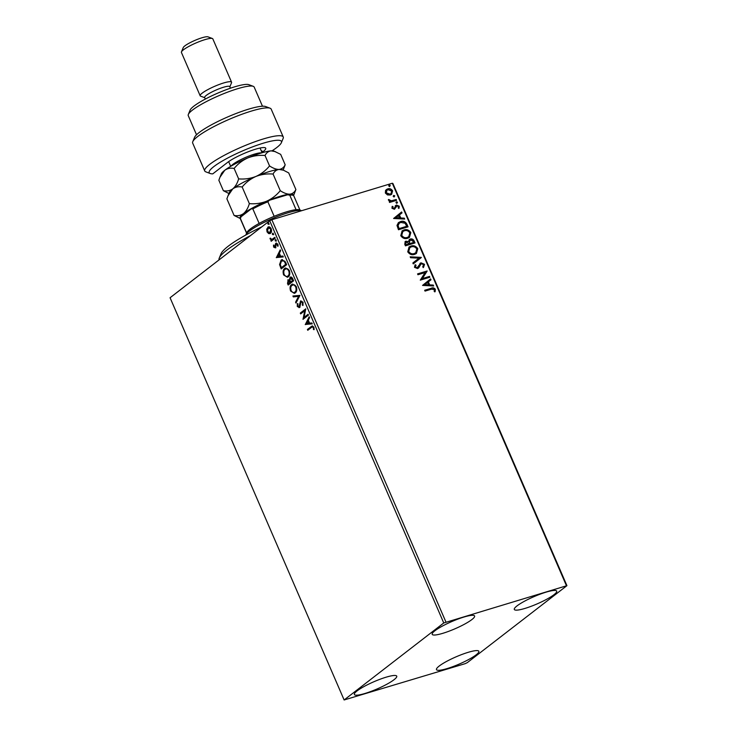 <?xml version="1.0" encoding="UTF-8"?>
<svg xmlns="http://www.w3.org/2000/svg" width="737" height="737" viewBox="0 0 737 737"><rect width="100%" height="100%" fill="white"/><g stroke="black" fill="none" stroke-linecap="round" stroke-linejoin="round"><path stroke-width="1.11" d="M447.156 668.57A23.096 3.952 -23.4 0 1 436.47 669.62A23.096 3.952 -23.4 0 1 446.309 661.568A23.096 3.952 -23.4 0 1 468.17 652.328A23.096 3.952 -23.4 0 1 478.857 651.278A23.096 3.952 -23.4 0 1 469.018 659.329A23.096 3.952 -23.4 0 1 447.156 668.57M442.882 633.295A23.096 3.952 -23.4 0 1 432.195 634.345A23.096 3.952 -23.4 0 1 442.034 626.284A23.096 3.952 -23.4 0 1 463.895 617.053A23.096 3.952 -23.4 0 1 474.591 615.994A23.096 3.952 -23.4 0 1 464.752 624.055A23.096 3.952 -23.4 0 1 442.882 633.295M524.993 608.412A23.096 3.952 -23.4 0 1 514.306 609.462A23.096 3.952 -23.4 0 1 524.145 601.41A23.096 3.952 -23.4 0 1 546.016 592.17A23.096 3.952 -23.4 0 1 556.702 591.12A23.096 3.952 -23.4 0 1 546.863 599.172A23.096 3.952 -23.4 0 1 524.993 608.412M365.045 693.443A23.096 3.952 -23.4 0 1 354.359 694.494A23.096 3.952 -23.4 0 1 364.198 686.442A23.096 3.952 -23.4 0 1 386.059 677.202A23.096 3.952 -23.4 0 1 396.746 676.151A23.096 3.952 -23.4 0 1 386.907 684.203A23.096 3.952 -23.4 0 1 365.045 693.443M270.074 233.565L267.586 231.722L267.273 228.967L268.342 227.07L267.789 227.236C268.913 226.342 270.037 226.83 271.161 228.7C271.815 230.939 271.575 232.487 270.433 233.343L268.673 233.62L267.043 231.888L266.73 229.133L268.415 226.904M270.433 233.343L269.806 233.675M275.177 238.198L271.198 241.275L270.838 240.437L271.419 239.986L270 238.309L272.054 239.322L274.818 237.36L275.177 238.198M274.09 246.674L275.518 246.895L274.634 246.508L275.795 246.416L276.449 243.035L275.896 243.201L277.812 244.067L278.015 246.195L277.434 246.001L277.361 244.537L276.283 244.011L275.352 247.881L273.62 247.098L273.491 245.053L274.09 246.674L274.975 247.061L275.398 243.947L276.246 243.007M278.07 245.863L277.913 244.371L276.283 244.011M285.56 262.197L286.656 264.712L281.202 268.922L279.572 264.555L281.11 260.106L282.031 259.608L285.56 262.197M288.637 284.666L288.056 283.33L288.333 279.793L287.78 279.959L289.383 280.078L290.037 277.296C290.94 276.605 291.824 277.066 292.681 278.65L293.621 280.815L288.176 285.026L287.513 283.496L288.185 279.747M289.383 280.078L290.498 277.048M299.931 295.399L295.979 303.073L295.592 302.17L298.586 296.338L293.308 296.9L292.921 295.998L299.931 295.399M308.103 314.275L308.462 315.114L303.008 319.324L304.731 310.765L300.668 313.907L300.309 313.078L305.754 308.858L304.049 317.407L308.103 314.275M311.382 327.486L307.762 330.287L307.403 329.457L312.202 325.929L313.842 327.117L314.1 329.651L313.501 329.55L313.289 327.56L312.304 326.915L311.382 327.486M443.757 622.968L344.124 699.966L465.148 663.668L467.295 662.646L566.928 585.657L443.757 622.968L269.705 220.75L170.072 297.748L344.124 699.966M305.293 324.593L309.181 316.772L309.577 317.684L308.306 320.144L309.623 323.184L311.852 322.953L312.248 323.856L305.238 324.455M299.397 307.476L297.287 306.528L297.306 303.718L297.923 304.114L297.849 306.104L299.019 306.666L300.576 301.009L303.045 302.152L302.907 305.514L302.336 305.044L302.511 302.649L300.936 301.848L300.042 306.408L299.01 307.679M301.728 301.553L300.936 301.848M299.13 306.629L300.051 305.45L299.498 305.615M300.051 305.45L300.991 300.788M295.251 292.902L294.358 293.372L290.581 291.023C289.678 287.891 290.019 285.753 291.612 284.593L292.515 284.113L296.283 286.527C297.158 289.613 296.818 291.741 295.251 292.902M288.278 276.799L287.393 277.269L283.607 274.919C282.704 271.787 283.054 269.65 284.648 268.489L285.551 268.01L289.309 270.424C290.194 273.51 289.844 275.638 288.278 276.799M276.338 257.683L280.226 249.861L280.613 250.764L279.351 253.224L280.668 256.273L282.897 256.034L283.284 256.937L276.274 257.545M275.933 241.128L275.177 240.787L275.334 239.746L276.089 240.087L275.933 241.128L275.177 240.787L275.887 239.58M275.61 239.663L276.089 240.087M273.169 234.744L272.414 234.403L272.57 233.353L273.326 233.703L273.169 234.744L272.414 234.403L273.123 233.187M272.847 233.27L273.326 233.703M268.664 224.334L267.909 223.993L268.065 222.942L268.821 223.283L268.664 224.334L267.909 223.993L268.609 222.777M268.342 222.86L268.821 223.283M566.338 585.464L392.287 183.246L392.876 183.439L566.928 585.657M387.496 194.936L385.368 193.039L385.552 190.441L387.69 188.884C389.661 188.257 391.301 188.912 392.609 190.837L391.623 194.338L390.334 194.992L387.496 194.936M396.58 200.326L389.578 202.445L389.21 201.606L390.242 201.293L388.463 200.197L388.427 199.487L391.402 200.796L396.211 199.487L396.58 200.326M391.946 208.249L392.25 206.342L393.061 206.646L392.784 207.935L394.074 208.46L396.478 205.061L399.261 206.203L399.058 208.212L398.201 207.926L398.441 206.563L396.875 205.881L394.47 209.28L391.946 208.249M392.093 206.636L392.747 206.885L392.48 208.184L393.77 208.7L394.627 208.064M395.511 205.66L396.478 205.061L399.261 206.203M396.875 205.881L395.953 207.392M395.64 207.631L394.47 209.28M406.962 224.324L408.049 226.839L398.468 229.741L396.994 225.421L398.468 222.592L400.495 221.588C403.213 220.63 405.359 221.542 406.962 224.324L407.681 226.95M415.023 242.943L405.442 245.845L404.779 244.315L405.193 241.543L408.547 241.496L409.385 239.488L410.26 239.046C411.845 238.576 413.116 239.157 414.083 240.778L415.023 242.943M421.324 257.517L413.245 263.892L412.858 262.989L418.985 258.153L410.573 257.72L410.187 256.817L421.269 257.379L413.245 263.892M429.496 276.403L429.855 277.232L420.274 280.134L425.083 272.561L417.934 274.726L417.575 273.888L427.156 270.986L422.375 278.558L429.496 276.403L429.487 277.342M431.394 289.171L425.028 291.106L424.669 290.267L431.136 288.314C432.73 287.448 434.13 287.771 435.346 289.272L435.125 291.659L434.204 291.456L434.369 289.586L431.394 289.171M392.287 183.246L271.852 219.737L445.903 621.954M422.559 285.412L430.583 278.899L430.97 279.811L428.381 281.847L429.699 284.887L433.255 285.072L433.642 285.984L422.559 285.412M421.306 263.653L420.173 264.445L421.002 263.892L418.8 267.697L417.52 268.563L414.452 267.31L415.171 264.73L416.037 265.2L415.438 267.024L417.124 267.743L420.965 262.814L424.549 264.316L423.508 267.384L422.725 266.849L423.591 264.675L421.306 263.653L418.349 268.148M414.94 265.016L415.723 265.44L415.124 267.264L416.81 267.982L418.146 266.868M414.599 254.376C411.891 255.269 409.606 254.412 407.736 251.805L409.081 246.987L410.942 246.057C413.66 245.181 415.935 246.057 417.787 248.682L416.414 253.473L414.599 254.376M407.625 238.272C404.926 239.166 402.632 238.3 400.771 235.702L402.107 230.884L403.977 229.953C406.695 229.078 408.971 229.953 410.813 232.579L409.45 237.36L407.625 238.272M393.604 218.493L401.619 211.98L402.015 212.892L399.426 214.937L400.744 217.977L404.291 218.161L404.687 219.064L393.604 218.493M397.04 203.163L395.944 202.712L396.442 201.772L397.538 202.224L396.727 203.403M395.944 202.712L396.442 201.772L397.225 202.472M394.277 196.779L393.18 196.328L393.678 195.388L394.774 195.839L393.963 197.019M393.18 196.328L393.678 195.388L394.461 196.079M389.772 186.369L388.675 185.908L389.173 184.978L390.269 185.429L389.458 186.608M388.675 185.908L389.173 184.978L389.956 185.669M269.705 220.75L271.852 219.737M424.724 290.396L430.823 288.554C432.416 287.688 433.826 288.01 435.033 289.512L435.346 289.272M435.033 289.512L434.812 291.898M430.27 279.148L430.97 279.811M430.657 280.051L428.381 281.847M428.068 282.087L429.699 284.887M429.385 285.136L433.255 285.072M432.941 285.311L433.218 285.956M427.552 282.501L424.53 284.887L428.565 284.832L427.552 282.501L424.844 284.648L428.565 284.832M417.63 274.017L427.156 270.986M426.926 271.419L422.375 278.558M422.061 278.798L429.183 276.642M419.933 263.395L420.652 263.054L424.549 264.316M424.236 264.555L423.195 267.623M416.81 267.982L417.833 267.107L416.81 267.982M410.297 257.075L421.269 257.379M408.924 247.107L410.942 246.057M410.638 246.305C413.346 245.421 415.631 246.296 417.474 248.931L417.787 248.682M417.474 248.931L416.258 253.583M409.661 247.77L408.399 251.713C409.901 253.814 411.743 254.505 413.918 253.786L415.557 252.92M411.301 246.895L409.809 247.641L408.703 251.464C410.214 253.565 412.057 254.265 414.231 253.546L415.723 252.8L416.81 249.014C415.327 246.877 413.494 246.167 411.301 246.895M405.046 241.662L406.069 241.1M405.755 241.34L408.547 241.496M409.238 239.608L410.26 239.046M409.947 239.285C411.532 238.816 412.812 239.396 413.77 241.017L414.083 240.778M413.77 241.017L414.655 243.053M410.306 240.124L409.164 241.948L409.8 243.726L413.365 242.648L413.264 241.46L410.62 239.875L409.901 240.29M405.755 242.326L406.446 241.929L405.691 243.855L406.059 244.712L409.136 243.781L406.446 241.929M406.133 242.169L405.378 244.094L405.746 244.951L409.136 243.781M409.164 241.948L410.113 243.486L413.678 242.409M410.62 239.875L409.468 241.708M401.96 231.003L403.977 229.953M403.664 230.193C406.382 229.318 408.657 230.193 410.5 232.818L410.813 232.579M410.5 232.818L409.284 237.48M402.688 231.658L401.425 235.6C402.936 237.701 404.779 238.401 406.953 237.683L408.593 236.817M404.337 230.792L402.844 231.538L401.739 235.361C403.25 237.461 405.092 238.162 407.266 237.443L408.749 236.697L409.846 232.91C408.362 230.773 406.52 230.064 404.337 230.792M398.312 222.712L400.495 221.588M400.182 221.828C402.899 220.87 405.055 221.782 406.649 224.564M399.095 223.339L397.777 225.826L398.781 228.848L406.704 226.305L405.11 223.256L400.854 222.427L399.242 223.219L398.091 225.586L399.095 228.608L406.704 226.305M401.315 212.228L402.015 212.892M401.702 213.131L399.426 214.937M399.113 215.176L400.744 217.977M400.431 218.216L404.291 218.161M403.987 218.401L404.263 219.046M398.597 215.591L395.576 217.968L399.297 218.161L398.597 215.591L395.889 217.728L399.601 217.912M393.77 208.7L394.313 208.304L393.77 208.7M395.198 205.899L396.165 205.301M398.947 206.443L398.745 208.451M396.561 206.12L395.981 206.526L396.561 206.12M389.274 201.735L390.242 201.293M388.39 199.782L389.348 199.663M389.072 200.317L391.402 200.796M391.089 201.035L396.211 199.487M395.907 199.727L396.211 200.436M386.216 189.667L387.69 188.884M387.376 189.123C389.348 188.497 390.997 189.151 392.296 191.086L392.609 190.837M392.296 191.086L391.467 194.457M386.851 190.367L385.912 193.02L389.661 194.393L390.85 193.748M388.049 189.713L387.008 190.238L386.225 192.781L389.974 194.153L391.006 193.638L391.752 191.104L388.049 189.713M308.223 329.927L307.403 329.457M307.946 329.292L312.46 325.892M314.128 329.393L313.501 329.55M314.045 329.384L313.999 328.002L313.446 328.168M313.999 328.002L313.289 327.56M313.833 327.394L312.543 326.896M305.781 324.289L309.393 317.26M312.202 323.755L305.846 324.427M308.914 323.267L309.457 323.101L308.453 320.77L306.583 323.515L308.914 323.267L307.909 320.936M303.432 318.992L302.935 319.149M303.487 318.955L305.284 310.599L304.731 310.765M301.138 313.547L300.309 313.078M300.853 312.912L305.837 309.061M308.186 314.469L304.049 317.407M303.082 305.044L302.336 305.044M302.879 304.878L303.054 302.483L302.511 302.649M303.054 302.483L301.479 301.682M299.95 307.311L297.287 306.528M297.84 306.362L297.859 303.552M300.143 304.003L299.6 304.169M296.32 302.419L295.592 302.17M296.136 302.004L298.586 296.338M299.13 296.173L293.308 296.9M293.86 296.735L293.51 295.933M294.625 293.271L290.581 291.023M291.124 290.857C290.221 287.725 290.571 285.587 292.165 284.427L291.612 284.593M292.165 284.427L292.792 284.049M294.413 292.359L295.436 291.907C296.689 290.986 296.974 289.291 296.283 286.822C295.012 284.758 293.759 284.233 292.525 285.256M296.283 286.822L295.73 286.988C294.459 284.924 293.206 284.399 291.972 285.422L292.985 284.97M291.972 285.422C290.71 286.352 290.424 288.056 291.124 290.553C292.405 292.58 293.658 293.086 294.883 292.073C296.145 291.152 296.421 289.457 295.73 286.988M295.436 291.907L294.68 292.303M290.673 281.985L293.252 280.253L291.216 277.812L290.396 278.125L289.982 280.189L290.673 281.985L292.7 280.419L290.396 278.125M288.37 283.763L290.664 282.253L288.978 280.475L288.149 280.788L288.37 283.763L290.12 282.418L288.149 280.788M290.479 281.82L289.936 281.985M290.664 282.253L290.12 282.418M292.838 279.295L292.294 279.461M293.252 280.253L292.7 280.419M287.651 277.167L283.607 274.919M284.16 274.754C283.257 271.621 283.598 269.484 285.191 268.323L284.648 268.489M285.191 268.323L285.827 267.946M287.448 276.255L288.462 275.804C289.724 274.883 290 273.187 289.309 270.719C288.038 268.655 286.785 268.13 285.551 269.152M289.309 270.719L288.766 270.884C287.494 268.821 286.242 268.296 285.007 269.318L286.02 268.867M285.007 269.318C283.745 270.239 283.459 271.953 284.15 274.45C285.431 276.476 286.684 276.983 287.918 275.97C289.171 275.048 289.457 273.353 288.766 270.884M288.462 275.804L287.706 276.2M281.672 268.563L280.124 264.39L279.572 264.555M280.124 264.39L281.663 259.94L281.11 260.106M281.663 259.94L282.326 259.535M284.795 261.128L281.47 260.935L280.281 264.601L281.405 267.66L286.278 264.15L284.795 261.128L282.022 260.769M281.47 260.935L282.511 260.465M281.405 267.66L285.735 264.316L284.242 261.294M286.278 264.15L285.735 264.316M276.826 257.379L280.438 250.35M283.248 256.835L276.882 257.517M279.959 256.347L280.502 256.181L279.498 253.85L277.619 256.596L279.959 256.347L278.945 254.016M275.905 247.715L273.62 247.098M273.971 246.011L273.989 245.255M275.795 246.416L275.251 246.582M275.951 243.781L275.398 243.947M277.987 245.836L277.434 246.001M277.996 244.62L277.361 244.537M276.486 240.962L275.73 240.621M271.658 240.916L270.838 240.437M271.382 240.271L271.971 239.82L271.419 239.986M271.971 239.82L270.138 239.046M270.691 238.88L270.553 238.143M274.901 237.554L272.054 239.322M273.722 234.578L272.966 234.237M269.217 233.454L268.673 233.62M267.586 231.722L267.043 231.888M267.273 228.967L266.73 229.133M269.843 232.662L270.626 232.339L271.225 228.912L268.701 227.899M271.225 228.912L268.157 228.065L268.922 227.751M268.157 228.065L267.531 231.51L270.074 232.505L270.672 229.078M270.626 232.339L270.12 232.606M269.217 224.168L268.461 223.827M250.543 235.554A65.013 11.119 156.6 0 0 219.433 257.692A65.013 11.119 156.6 0 0 219.267 258.061L221.063 253.721A61.586 10.53 -23.4 0 1 221.22 253.371A61.586 10.53 -23.4 0 1 261.828 226.839M219.267 258.061A65.013 11.119 156.6 0 0 219.027 259.912M245.909 234.781L246.812 232.606A29.084 4.975 -23.4 0 1 259.138 223.431A29.084 4.975 -23.4 0 1 274.164 216.319A29.084 4.975 -23.4 0 1 286.675 211.805A29.084 4.975 -23.4 0 1 296.062 209.686A29.084 4.975 -23.4 0 1 299.388 209.861L301.58 210.69A30.797 5.27 156.6 0 0 288.121 212.744A30.797 5.27 156.6 0 0 245.909 234.781A30.797 5.27 156.6 0 0 245.826 235.029M296.062 209.686L289.77 195.148L287.494 194.789A28.061 4.8 -23.4 0 1 291.769 194.817L293.086 195.314A29.084 4.975 156.6 0 0 289.77 195.148M259.138 223.431L252.846 208.893L251.381 208.792A28.061 4.8 -23.4 0 1 269.346 200.28L287.494 194.789M269.346 200.28L267.872 201.781A29.084 4.975 156.6 0 0 252.846 208.893M274.164 216.319L267.872 201.781M246.655 232.984L240.391 218.52L241.054 216.77A28.061 4.8 -23.4 0 1 241.054 216.761L251.381 208.792M242.169 187.014C245.909 182.435 250.469 178.925 255.859 176.475C261.405 174.347 267.144 173.545 273.077 174.061L280.263 190.68C276.522 195.259 271.962 198.778 266.573 201.229A29.084 4.975 -23.4 0 0 243.477 213.601C240.732 215.526 237.6 216.134 234.08 215.444L226.885 198.824L227.982 195.839L232.772 188.856C235.518 186.931 238.65 186.323 242.169 187.014L249.355 203.633C248.083 208.018 246.121 211.335 243.477 213.601A29.084 4.975 -23.4 0 0 240.391 218.511A29.084 4.975 156.6 0 0 240.455 219.036L246.573 233.178M299.959 210.073L293.842 195.931A29.084 4.975 156.6 0 0 293.086 195.314M272.045 150.818A39.347 6.725 156.6 0 0 281.35 142.738A39.347 6.725 156.6 0 0 263.229 143.218A39.347 6.725 156.6 0 0 223.375 160.408A39.347 6.725 156.6 0 0 210.22 173.517A39.347 6.725 156.6 0 0 212.763 173.858L227.53 162.444A22.239 3.805 -23.4 0 1 248.065 151.813A22.239 3.805 -23.4 0 1 265.163 147.75A22.239 3.805 -23.4 0 1 263.109 151.665L262.003 152.522M210.22 173.517L205.835 171.85A42.774 7.315 -23.4 0 1 204.729 170.947A42.774 7.315 -23.4 0 1 222.952 156.032A42.774 7.315 -23.4 0 1 263.441 138.925A42.774 7.315 -23.4 0 1 283.238 136.971A42.774 7.315 -23.4 0 1 283.146 138.399L281.35 142.738M188.331 114.438L190.118 110.099A32.502 5.555 -23.4 0 1 234.67 86.837A32.502 5.555 -23.4 0 1 248.876 84.672L253.27 86.33A35.929 6.145 156.6 0 0 237.572 88.726A35.929 6.145 156.6 0 0 188.331 114.438A35.929 6.145 156.6 0 0 188.248 115.626L196.53 134.77M262.473 106.229L254.191 87.095A35.929 6.145 156.6 0 0 253.27 86.33M205.319 99.08L204.646 97.514A13.69 2.34 -23.4 0 1 210.478 92.742A13.69 2.34 -23.4 0 1 223.431 87.27A13.69 2.34 -23.4 0 1 229.769 86.644L230.441 88.2M204.729 97.699L200.602 96.142A17.108 2.93 -23.4 0 1 200.169 95.782A17.108 2.93 -23.4 0 1 207.456 89.813A17.108 2.93 -23.4 0 1 223.652 82.968A17.108 2.93 -23.4 0 1 231.565 82.194A17.108 2.93 -23.4 0 1 231.529 82.756L229.852 86.828M181.459 51.894L183.255 47.555A13.69 2.34 -23.4 0 1 202.012 37.762A13.69 2.34 -23.4 0 1 207.991 36.85L212.385 38.508A17.108 2.93 156.6 0 0 204.904 39.651A17.108 2.93 156.6 0 0 181.459 51.894A17.108 2.93 156.6 0 0 181.422 52.465L200.169 95.782M231.565 82.194L212.827 38.877A17.108 2.93 156.6 0 0 212.385 38.508M283.238 136.971L271.188 109.131A42.774 7.315 156.6 0 0 270.083 108.219A42.774 7.315 156.6 0 0 229.032 119.403A42.774 7.315 156.6 0 0 192.772 141.679A42.774 7.315 156.6 0 0 192.679 143.098L204.729 170.947M192.772 141.679L194.568 137.34A39.347 6.725 -23.4 0 1 227.926 116.842A39.347 6.725 -23.4 0 1 265.698 106.561L270.083 108.219M260.216 148.395A18.821 3.215 156.6 0 0 260.686 147.907M273.077 174.061C274.404 171.343 276.421 169.796 279.13 169.427L283.505 170.219L288.701 172.919L295.887 189.538C294.56 192.256 292.543 193.803 289.834 194.181C287.025 194.218 283.837 193.057 280.263 190.68M293.547 195.563L295.887 189.538M234.08 215.444L240.382 218.567M293.501 195.526A29.084 4.975 -23.4 0 0 289.834 194.181A29.084 4.975 -23.4 0 0 266.573 201.229C261.027 203.357 255.288 204.158 249.355 203.633M228.055 195.655L229.4 192.385A29.084 4.975 -23.4 0 1 232.772 188.856A29.084 4.975 -23.4 0 1 255.859 176.475A29.084 4.975 -23.4 0 1 279.13 169.427A29.084 4.975 -23.4 0 1 281.976 169.639L283.505 170.219M283.137 170.072L285.182 164.784C283.846 167.502 281.829 169.049 279.13 169.427C276.311 169.473 273.123 168.303 269.549 165.926C265.817 170.505 261.248 174.024 255.859 176.475C250.34 178.594 244.601 179.395 238.65 178.879C237.369 183.264 235.407 186.59 232.772 188.856C230.018 190.772 226.885 191.38 223.366 190.69L228.931 193.536M220.022 177.092L221.367 173.821A29.084 4.975 -23.4 0 1 224.739 170.293A29.084 4.975 -23.4 0 1 247.825 157.911A29.084 4.975 -23.4 0 1 271.096 150.864A29.084 4.975 -23.4 0 1 273.943 151.076L280.668 154.355L285.182 164.784M223.366 190.69L218.852 180.261L219.948 177.276L224.739 170.293C227.484 168.368 230.617 167.76 234.136 168.451C237.876 163.881 242.436 160.362 247.825 157.911C253.344 155.783 259.083 154.982 265.044 155.498C266.37 152.78 268.388 151.232 271.096 150.864L275.472 151.656M265.044 155.498L269.549 165.926M234.136 168.451L238.65 178.879M311.622 326.445L311.078 326.611M288.056 283.33L287.513 283.496M281.046 267.116L280.493 267.282M285.892 263.247L285.348 263.413M275.85 245.264L275.297 245.43M274.026 238.235L273.482 238.401M261.165 150.578L263.109 151.665M231.151 166.083A17.108 2.93 -23.4 0 1 246.563 157.009A17.108 2.93 -23.4 0 1 261.607 152.9M312.304 326.915L312.847 326.749M274.818 247.144L275.362 246.978M260.06 148.026L262.105 152.752M228.654 161.615L230.699 166.341"/></g></svg>
